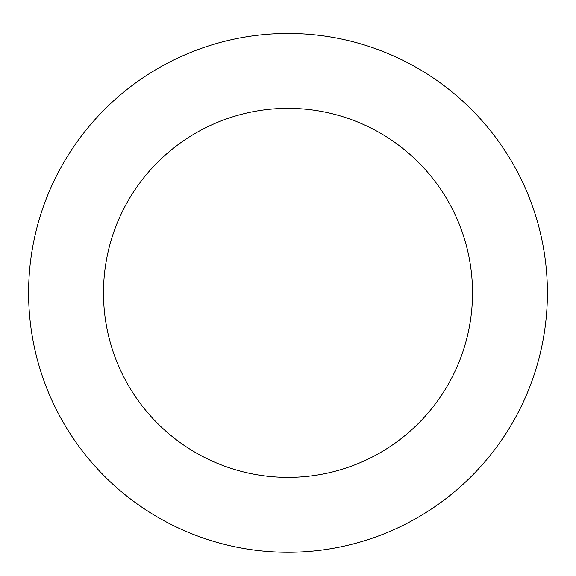 <?xml version="1.0" encoding="UTF-8"?>
<svg xmlns="http://www.w3.org/2000/svg" width="576" height="576" viewBox="0 0 576 576"><rect width="100%" height="100%" fill="white"/><g stroke="black" fill="none" stroke-linecap="round" stroke-linejoin="round"><path stroke-width="0.86" d="M503.662 148.73A259.402 259.402 0 0 0 55.332 178.178A259.402 259.402 0 0 0 305.006 551.714A259.402 259.402 0 0 0 503.662 148.73M441.403 190.339A184.514 184.514 0 0 0 122.501 211.291A184.514 184.514 0 0 0 300.096 476.993A184.514 184.514 0 0 0 441.403 190.339"/></g></svg>
